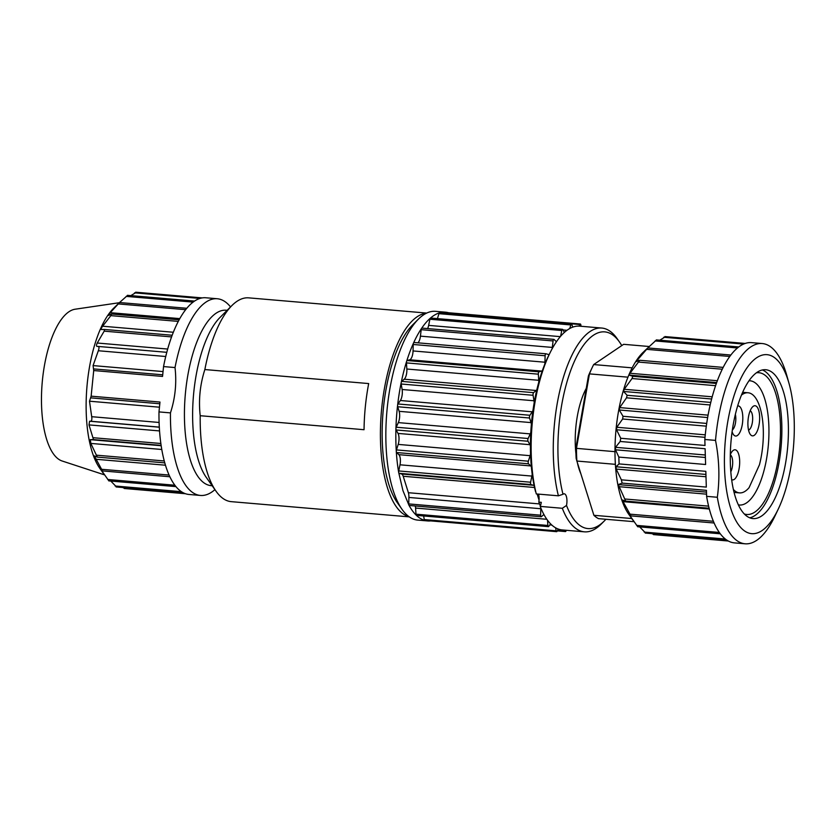 <?xml version="1.0" encoding="UTF-8"?>
<svg xmlns="http://www.w3.org/2000/svg" width="836" height="836" viewBox="0 0 836 836"><rect width="100%" height="100%" fill="white"/><g stroke="black" fill="none" stroke-linecap="round" stroke-linejoin="round"><path stroke-width="1.25" d="M430.697 520.901A104.761 39.919 -85.1 0 1 427.666 520.943A104.761 39.919 -85.1 0 1 424.688 520.389A104.761 39.919 -85.1 0 1 416.307 515.279A104.761 39.919 -85.1 0 1 408.95 505.216L402.973 490.711L398.688 472.486A104.761 39.919 -85.1 0 1 396.295 451.461A1.776 0.679 94.9 0 0 396.64 452.537L398.845 454.659A8.005 3.051 -85.1 0 1 399.995 464.806L398.73 470.95A1.776 0.679 94.9 0 0 398.688 472.486A1.776 0.679 94.9 0 0 399.127 473.291L401.562 474.002A8.005 3.051 -85.1 0 1 403.213 476.259L408.376 492.707A8.005 3.051 -85.1 0 1 408.909 497.451L408.731 503.909A1.776 0.679 94.9 0 0 408.95 505.205A1.776 0.679 94.9 0 0 409.274 505.477L541.164 516.752A1.776 0.679 94.9 0 0 541.414 516.648L543.902 514.495M540.38 505.926A97.822 37.275 -85.1 0 1 538.823 502.122A8.893 3.386 94.9 0 0 539.042 500.106A8.893 3.386 94.9 0 0 538.53 494.118M535.74 491.641L535.542 491.631A97.822 37.275 -85.1 0 1 534.162 485.737A97.822 37.275 -85.1 0 1 532.187 474.116A97.822 37.275 -85.1 0 1 531.362 466.822A97.822 37.275 -85.1 0 1 530.536 453.854A97.822 37.275 -85.1 0 1 530.411 445.954A97.822 37.275 -85.1 0 1 530.797 432.296A97.822 37.275 -85.1 0 1 531.382 424.186A97.822 37.275 -85.1 0 1 532.95 410.507A97.822 37.275 -85.1 0 1 534.204 402.586A97.822 37.275 -85.1 0 1 536.879 389.586A97.822 37.275 -85.1 0 1 538.75 382.261A97.822 37.275 -85.1 0 1 542.386 370.578A97.822 37.275 -85.1 0 1 544.779 364.224A97.822 37.275 -85.1 0 1 549.21 354.454A97.822 37.275 -85.1 0 1 549.806 353.315M577.352 462.548A54.246 20.67 94.9 0 0 578.93 468.609A54.246 20.67 94.9 0 0 580.884 473.834M586.255 388.364A54.246 20.67 94.9 0 0 575.92 453.593M621.765 345.592A98.711 37.62 94.9 0 0 619.434 341.934A98.711 37.62 94.9 0 0 570.915 369.909A98.711 37.62 94.9 0 0 563.004 494.275A8.893 3.386 -85.1 0 1 564.248 493.804A8.893 3.386 -85.1 0 1 566.515 505.446A98.711 37.62 94.9 0 0 604.115 521.152A98.711 37.62 94.9 0 0 605.881 519.271M601.763 328.046L579.651 326.155A102.264 38.968 94.9 0 0 538.98 383.661A102.264 38.968 94.9 0 0 536.294 493.93L558.406 495.811A102.264 38.968 -85.1 0 1 561.102 385.553A102.264 38.968 -85.1 0 1 601.763 328.046A102.264 38.968 -85.1 0 1 616.999 338.465L619.434 341.934M604.115 521.152L601.126 524.151A102.264 38.968 -85.1 0 1 584.343 531.832A102.264 38.968 -85.1 0 1 562.314 508.288L540.202 506.397A102.264 38.968 94.9 0 0 562.22 529.94L584.343 531.832M540.202 506.397A8.893 3.386 94.9 0 0 541.289 502.331L538.823 502.122M563.004 494.275L558.406 495.811M562.314 508.288L566.515 505.446M537.13 493.992L539.042 500.106M564.749 530.16L565.032 531.059A1.776 0.679 94.9 0 0 565.449 531.571A1.776 0.679 94.9 0 0 566.108 530.735L566.254 530.285M555.626 527.829L556.139 530.839A1.776 0.679 94.9 0 0 556.63 531.665A1.776 0.679 94.9 0 0 557.173 531.142L558.135 529.01M547.538 520.264L547.862 525.457A1.776 0.679 94.9 0 0 548.395 526.638A1.776 0.679 94.9 0 0 548.803 526.366L550.537 523.806M540.808 507.922A8.005 3.051 -85.1 0 1 540.798 508.727L540.62 515.185A1.776 0.679 94.9 0 0 541.164 516.752M532.187 474.116A8.005 3.051 -85.1 0 1 531.884 476.081L530.62 482.226A1.776 0.679 94.9 0 0 531.017 484.566L533.452 485.277A8.005 3.051 -85.1 0 1 534.162 485.737M530.536 453.854A8.005 3.051 -85.1 0 1 530.087 455.683L528.362 461.2A1.776 0.679 94.9 0 0 528.53 463.813L530.735 465.934A8.005 3.051 -85.1 0 1 531.362 466.822M530.797 432.296A8.005 3.051 -85.1 0 1 530.212 433.884L528.122 438.503A1.776 0.679 94.9 0 0 528.038 441.251L529.909 444.689A8.005 3.051 -85.1 0 1 530.411 445.954M532.95 410.507A8.005 3.051 -85.1 0 1 532.26 411.782L529.899 415.262A1.776 0.679 94.9 0 0 529.585 418.021L531.017 422.598A8.005 3.051 -85.1 0 1 531.382 424.186M536.879 389.586A8.005 3.051 -85.1 0 1 536.116 390.485L533.608 392.659A1.776 0.679 94.9 0 0 533.075 395.282L534.005 400.768A8.005 3.051 -85.1 0 1 534.204 402.586M542.386 370.578A8.005 3.051 -85.1 0 1 541.603 371.069L539.074 371.821A1.776 0.679 94.9 0 0 538.342 374.173L538.729 380.296A8.005 3.051 -85.1 0 1 538.75 382.261M549.21 354.454A8.005 3.051 -85.1 0 1 548.667 354.527A8.005 3.051 -85.1 0 1 548.437 354.485L546.012 353.785A1.776 0.679 94.9 0 0 545.96 353.774A1.776 0.679 94.9 0 0 545.114 355.76L544.936 362.218A8.005 3.051 -85.1 0 1 544.779 364.224M556.431 341.725A8.005 3.051 -85.1 0 1 556.274 341.59L554.069 339.468A1.776 0.679 94.9 0 0 553.881 339.374A1.776 0.679 94.9 0 0 553.066 340.952L552.324 347.421A8.005 3.051 -85.1 0 1 552.115 348.821M564.384 332.404L562.858 329.583A1.776 0.679 94.9 0 0 562.544 329.311A1.776 0.679 94.9 0 0 561.792 330.513L560.601 336.281M572.712 327.148L571.928 324.619A1.776 0.679 94.9 0 0 571.51 324.107A1.776 0.679 94.9 0 0 570.842 324.943L569.734 328.517M581.062 326.27L580.821 324.838A1.776 0.679 94.9 0 0 580.33 324.013A1.776 0.679 94.9 0 0 579.787 324.535L579.066 326.113M426.684 313.072L248.689 297.856A102.264 38.968 94.9 0 0 231.917 305.548A102.264 38.968 94.9 0 0 204.851 369.554L368.686 383.567A102.264 38.968 94.9 0 0 364.047 429.714L200.201 415.711A102.264 38.968 94.9 0 0 216.043 491.223A102.264 38.968 94.9 0 0 231.269 501.652L409.264 516.867M119.329 302.716L75.125 309.215A76.473 29.145 94.9 0 0 42.187 382.846A76.473 29.145 94.9 0 0 62.146 461.002L104.406 474.838M108.68 480.606L99.526 467.585L102.462 470.898L94.332 455.881L97.289 457.093L90.831 443.414L90.319 439.663L93.496 439.6L88.992 424.897L89.588 421.24L90.602 421.24C91.72 420.999 92.085 419.484 91.699 416.694L89.494 401.207L91.134 396.17L93.716 370.547L93.078 365.593L98.324 350.744C99.265 348.11 99.191 346.679 98.126 346.438L97.112 346.438C96.255 346.25 96.297 345.111 97.227 343.021L104.176 331.15L104.573 329.468L101.396 329.541C100.842 329.311 101.25 328.203 102.619 326.218L110.843 315.642L111.679 314.022L108.45 315.465L110.3 312.685L119.381 302.674L113.435 308.432A88.041 33.544 94.9 0 0 86.954 386.671A88.041 33.544 94.9 0 0 99.766 468.275L103.309 473.28M179.155 319.76L111.679 314.022M186.773 308.285L119.527 302.538L127.281 295.651M130.834 295.62L135.589 292.757M93.716 370.547L162.55 376.43L163.542 366.576L175.017 367.558A98.711 37.62 -85.1 0 1 217.255 298.745A98.711 37.62 -85.1 0 1 230.537 306.916M217.255 298.745L205.792 297.762A98.711 37.62 94.9 0 0 163.542 366.576M102.462 470.898L169.875 476.76M116.099 486.489L110.78 481.045M124.386 487.764L122.955 487.534M158.986 411.908A98.711 37.62 94.9 0 0 188.978 494.463L200.441 495.445A98.711 37.62 -85.1 0 1 170.45 412.89L158.986 411.908L159.979 402.053L91.134 396.17M214.925 489.635A98.711 37.62 -85.1 0 1 200.441 495.445M170.45 412.89C175.257 398.061 176.783 382.951 175.017 367.558M227.162 310.302L226.18 310.219A88.041 33.544 94.9 0 0 185.258 395.073A88.041 33.544 94.9 0 0 211.184 485.653L212.166 485.737M216.043 491.223L206.262 477.377A88.041 33.544 -85.1 0 1 193.45 395.773A88.041 33.544 -85.1 0 1 219.931 317.534L231.917 305.548M204.851 369.554C200.013 384.664 198.466 400.047 200.201 415.711M426.276 313.27A102.264 38.968 94.9 0 0 381.373 411.845A102.264 38.968 94.9 0 0 408.888 516.606M427.666 520.943L417.666 520.086A104.761 39.919 -85.1 0 1 402.074 509.406L397.299 502.655A97.822 37.275 -85.1 0 1 383.066 411.991A97.822 37.275 -85.1 0 1 412.482 325.047L418.334 319.206A104.761 39.919 -85.1 0 1 435.514 311.337L445.515 312.183A104.761 39.919 -85.1 0 1 448.483 312.737A1.776 0.679 94.9 0 0 447.897 313.26L447.772 313.531M396.473 449.925A1.776 0.679 94.9 0 0 396.295 451.45A104.761 39.919 -85.1 0 1 395.93 428.68A1.776 0.679 94.9 0 0 396.149 429.976L398.02 433.414A8.005 3.051 -85.1 0 1 398.197 444.407L396.473 449.925L528.362 461.2M396.233 427.227A1.776 0.679 94.9 0 0 395.93 428.68A104.761 39.919 -85.1 0 1 397.602 405.293A1.776 0.679 94.9 0 0 397.696 406.745L399.127 411.322A8.005 3.051 -85.1 0 1 398.323 422.608L396.233 427.227L528.122 438.503M398.009 403.987A1.776 0.679 94.9 0 0 397.602 405.293A104.761 39.919 -85.1 0 1 401.228 382.47A1.776 0.679 94.9 0 0 401.186 384.006L402.116 389.492A8.005 3.051 -85.1 0 1 400.371 400.507L398.009 403.987L529.899 415.262M401.719 381.383A1.776 0.679 94.9 0 0 401.228 382.48A104.761 39.919 -85.1 0 1 406.62 361.361A1.776 0.679 94.9 0 0 406.453 362.897L406.839 369.021A8.005 3.051 -85.1 0 1 404.227 379.21L401.719 381.383L533.608 392.659M407.184 360.546A1.776 0.679 94.9 0 0 406.63 361.371A104.761 39.919 -85.1 0 1 413.527 343.021A1.776 0.679 94.9 0 0 413.224 344.484L413.047 350.942A8.005 3.051 -85.1 0 1 409.713 359.793L407.184 360.546L539.074 371.821M545.908 353.774L414.123 342.509A1.776 0.679 94.9 0 0 414.071 342.499A1.776 0.679 94.9 0 0 413.527 343.021A104.761 39.919 -85.1 0 1 421.584 328.37A1.776 0.679 94.9 0 0 421.177 329.677L420.435 336.145A8.005 3.051 -85.1 0 1 417.895 342.833M422.18 328.193A1.776 0.679 94.9 0 0 421.992 328.099A1.776 0.679 94.9 0 0 421.584 328.37A104.761 39.919 -85.1 0 1 430.394 318.129A1.776 0.679 94.9 0 0 429.903 319.237L428.638 325.382A8.005 3.051 -85.1 0 1 427.614 328.579M562.544 329.311L430.655 318.035A1.776 0.679 94.9 0 0 430.394 318.14A104.761 39.919 -85.1 0 1 439.517 312.842A1.776 0.679 94.9 0 0 438.952 313.667L437.416 318.62M571.51 324.107L439.611 312.831A1.776 0.679 94.9 0 0 439.517 312.842A104.761 39.919 -85.1 0 1 445.515 312.183M423.633 515.979L424.249 519.564A1.776 0.679 94.9 0 0 424.688 520.379A1.776 0.679 94.9 0 0 424.74 520.389L556.63 531.665M415.314 505.989A8.005 3.051 -85.1 0 1 415.586 508.058L415.973 514.182A1.776 0.679 94.9 0 0 416.307 515.269A1.776 0.679 94.9 0 0 416.506 515.363L548.395 526.638M402.074 509.406A104.761 39.919 -85.1 0 1 392.983 489.854A104.761 39.919 -85.1 0 1 418.334 319.206M637.534 526.481L627.355 511.987L630.919 515.802L622.088 499.918L625.694 501.109L618.243 484.577L622.141 483.145L621.367 479.833L616.205 469.08L616.017 466.749L619.048 463.907L618.828 457.083L615.484 449.799L615.526 447.323L620.166 441.471L620.74 438.273L616.529 429.767L616.78 427.269L622.632 419.003L623.019 416.276L619.267 409.995L619.716 407.592L626.519 397.821L627.125 395.282L623.562 391.457L624.199 389.283L632.026 378.53L632.81 376.294L629.215 375.103L629.999 373.264L639.791 360.285L635.924 361.748L647.722 348.048L642.57 352.855A88.929 33.889 94.9 0 0 632.173 367.85A88.929 33.889 94.9 0 0 627.951 377.172A88.929 33.889 94.9 0 0 614.982 451.67A88.929 33.889 94.9 0 0 615.38 464.335A88.929 33.889 94.9 0 0 628.766 514.307L632.904 520.17M633.97 521.674L598.513 518.644A88.929 33.889 -85.1 0 1 593.884 515.3L576.871 461.044A88.929 33.889 -85.1 0 1 576.474 448.378L589.443 373.88A88.929 33.889 -85.1 0 1 592.285 367.37A88.929 33.889 -85.1 0 1 593.675 364.559L623.646 344.317L649.144 346.501M631.744 518.529L593.884 515.3M615.38 464.335L576.871 461.044L576.14 458.316A84.311 32.123 -85.1 0 1 575.826 448.305L588.429 375.876A84.311 32.123 -85.1 0 1 590.801 370.494L592.285 367.37M614.982 451.67L575.826 448.305M627.951 377.172L589.443 373.88L588.429 375.876M632.173 367.85L593.675 364.559M749.004 380.756A62.334 23.753 -85.1 0 1 750.007 380.788A62.334 23.753 -85.1 0 1 768.88 426.569A62.334 23.753 -85.1 0 1 739.379 505.017A62.334 23.753 -85.1 0 1 738.387 504.871M756.413 372.793A71.144 27.107 -85.1 0 1 780.406 424.96A71.144 27.107 -85.1 0 1 744.333 513.983M762.401 369.951A74.697 28.466 -85.1 0 1 781.785 424.03A74.697 28.466 -85.1 0 1 749.756 517.808M788.338 424.594A74.697 28.466 -85.1 0 1 752.996 518.581A74.697 28.466 -85.1 0 1 730.988 441.732A74.697 28.466 -85.1 0 1 765.713 369.731A74.697 28.466 -85.1 0 1 788.338 424.594M794.2 420.633A89.818 34.224 94.9 0 0 789.059 383.578A89.818 34.224 94.9 0 0 740.748 378.624A89.818 34.224 94.9 0 0 729.891 505.581A89.818 34.224 94.9 0 0 778.347 508.905A89.818 34.224 94.9 0 0 794.2 420.633M653.553 533.838L652.164 533.661M645.204 532.595L639.686 526.899M706.451 490.335L622.172 483.124M621.367 479.833L706.315 487.095L705.824 471.326L619.048 463.907M618.828 457.083L705.605 464.502L705.114 448.733L620.166 441.471M762.244 343.544L751.533 342.635A100.487 38.289 94.9 0 0 704.821 439.485L715.522 440.394A100.487 38.289 -85.1 0 1 762.244 343.544A100.487 38.289 -85.1 0 1 786.916 375.886L789.059 383.578M620.761 438.273L705.041 445.452M723.161 367.391L639.791 360.285M644.326 351.13L656.187 340.2M659.792 340.2L664.787 337.138M705.009 445.473L704.821 439.485M715.522 440.394C719.284 459.622 719.88 478.579 717.319 497.263L706.608 496.344L706.42 490.356M778.347 508.905L774.92 516.115A100.487 38.289 -85.1 0 1 745.116 543.797A100.487 38.289 -85.1 0 1 717.319 497.263M706.608 496.344A100.487 38.289 94.9 0 0 734.416 542.877L745.116 543.797M730.319 454.878A9.781 3.731 -85.1 0 1 732.67 461.587A9.781 3.731 -85.1 0 1 731.04 471.305A9.781 3.731 -85.1 0 1 730.821 471.755M750.195 410.769A9.781 3.731 -85.1 0 1 752.64 417.404A9.781 3.731 -85.1 0 1 751.01 427.248A9.781 3.731 -85.1 0 1 748.544 430.07M735.356 414.363A9.781 3.731 -85.1 0 1 734.175 427.426A9.781 3.731 -85.1 0 1 732.367 429.923M730.319 454.585A15.121 5.758 -85.1 0 1 732.608 450.928A15.121 5.758 -85.1 0 1 739.212 456.456A15.121 5.758 -85.1 0 1 737.122 475.465A15.121 5.758 -85.1 0 1 731.667 479.676M757.102 431.407A15.121 5.758 -85.1 0 1 750.237 434.323A15.121 5.758 -85.1 0 1 748.032 420.309A15.121 5.758 -85.1 0 1 752.578 406.871A15.121 5.758 -85.1 0 1 759.182 412.399A15.121 5.758 -85.1 0 1 757.102 431.407M737.634 405.941A15.121 5.758 -85.1 0 1 742.65 414.708A15.121 5.758 -85.1 0 1 740.257 431.585A15.121 5.758 -85.1 0 1 733.391 434.501A15.121 5.758 -85.1 0 1 732.106 431.752M734.092 492.425L739.505 492.885A50.244 19.144 -85.1 0 0 749.077 487.66L759.443 464.795A50.244 19.144 -85.1 0 0 748.063 392.763A50.244 19.144 -85.1 0 0 741.459 395.083M739.505 492.885A50.244 19.144 -85.1 0 1 733.391 489.478M163.041 371.571L93.078 365.593M162.717 374.81L93.465 368.895M165.737 356.502L98.324 350.744M166.792 352.311L98.251 346.449L166.792 352.311M167.681 349.051L97.227 343.021M171.568 336.908L104.176 331.15M104.594 329.468L172.174 335.246L104.573 329.468M173.334 332.258L102.619 326.218M178.277 321.4L110.843 315.642M179.134 319.791L111.815 314.033M179.782 318.62L110.3 312.685M185.655 309.686L118.336 303.928M193.095 302.11L126.173 296.383M199.929 298.442L134.554 292.851M159.801 403.767L90.56 397.852M159.457 407.195L89.494 401.207M159.101 422.462L91.699 416.694M159.31 427.112L90.602 421.24M159.31 427.196L89.588 421.24M159.551 430.927L88.992 424.897M160.857 443.498L93.454 437.74M161.118 445.379L93.496 439.6M90.319 439.663L161.17 445.724M161.787 449.486L90.831 443.414M164.274 460.97L96.809 455.212M97.342 457.104L164.786 462.872L97.415 457.104M165.476 465.213L95.555 459.236M169.091 475.057L101.71 469.299M101.093 470.125L101.804 470.177M174.87 485.225L107.75 479.488M181.391 491.672L115.128 486.009M183.763 493.021L123.31 487.858M408.909 497.451L540.798 508.727M540.62 515.185L408.731 503.909M408.376 492.707L539.533 503.92M415.586 508.058L546.828 519.281M547.862 525.457L415.973 514.182M549.806 524.893L551.833 525.06M556.139 530.839L424.249 519.564M565.032 531.059L557.497 530.411M447.897 313.26L579.787 324.535M438.952 313.667L570.842 324.943M563.056 329.948L566.996 330.283M429.903 319.237L561.792 330.513M428.638 325.382L560.298 336.636M421.177 329.677L553.066 340.952M420.435 336.145L552.324 347.421M413.224 344.484L545.114 355.76M413.047 350.942L544.936 362.218M409.713 359.793L541.603 371.069M406.453 362.897L538.342 374.173M406.839 369.021L538.729 380.296M404.227 379.21L536.116 390.485M401.186 384.006L533.075 395.282M402.116 389.492L534.005 400.768M400.371 400.507L532.26 411.782M397.696 406.745L529.585 418.021M399.127 411.322L531.017 422.598M398.323 422.608L530.212 433.884M396.149 429.976L528.038 441.251M398.02 433.414L529.909 444.689M398.197 444.407L530.087 455.683M396.64 452.537L528.53 463.813M398.845 454.659L530.735 465.934M399.995 464.806L531.884 476.081M530.62 482.226L398.73 470.95M399.127 473.291L531.017 484.566M401.562 474.002L533.452 485.277M534.538 487.492L403.213 476.259M727.174 540.338L652.488 533.953M725.324 539.021L644.201 532.093M719.315 532.448L636.635 525.384M713.39 521.288L630.177 514.171M622.674 501.61L709.325 509.019M625.746 501.109L709.127 508.236L625.725 501.119M708.604 506.146L625.14 499.019M618.64 486.646L706.535 494.16M618.243 484.577L706.472 492.122M616.205 469.08L705.992 476.76M616.017 466.749L705.918 474.44M615.484 449.799L705.385 457.48M615.526 447.323L705.302 454.993M616.529 429.767L705.009 437.332M616.78 427.269L705.26 434.835M622.632 419.003L706.305 426.161M706.692 423.434L623.019 416.276M619.267 409.995L707.632 417.551M619.716 407.592L708.061 415.147M626.519 397.821L710.151 404.969M710.757 402.43L627.125 395.282M623.562 391.457L711.614 398.991M624.199 389.283L712.188 396.807M632.026 378.53L715.574 385.678M716.347 383.442L632.81 376.294M629.215 375.103L716.651 382.585M629.999 373.264L717.34 380.725M638.861 362.103L722.252 369.23M723.15 367.412L639.968 360.306M636.823 360.326L639.122 360.525M646.688 349.354L729.765 356.46M655.11 340.931L737.457 347.975M663.711 337.253L743.559 344.077M127.427 295.327L194.548 301.065M135.672 292.203L202.239 297.898M175.968 486.615L108.784 480.878M183.053 492.665L116.131 486.949M124.292 488.496L185.498 493.731M557.298 530.87L565.449 531.571M448.441 312.737L580.33 324.013M421.992 328.099L553.881 339.374M414.071 342.499L545.96 353.774M653.47 534.612L728.313 541.017M645.235 533.075L726.703 540.035M637.628 526.732L720.298 533.796M631.023 515.896L714.122 523.002M647.848 347.943L730.831 355.028M656.323 339.907L738.742 346.95M664.881 336.574L745.2 343.439M742.65 392.303L748.063 392.763"/></g></svg>
